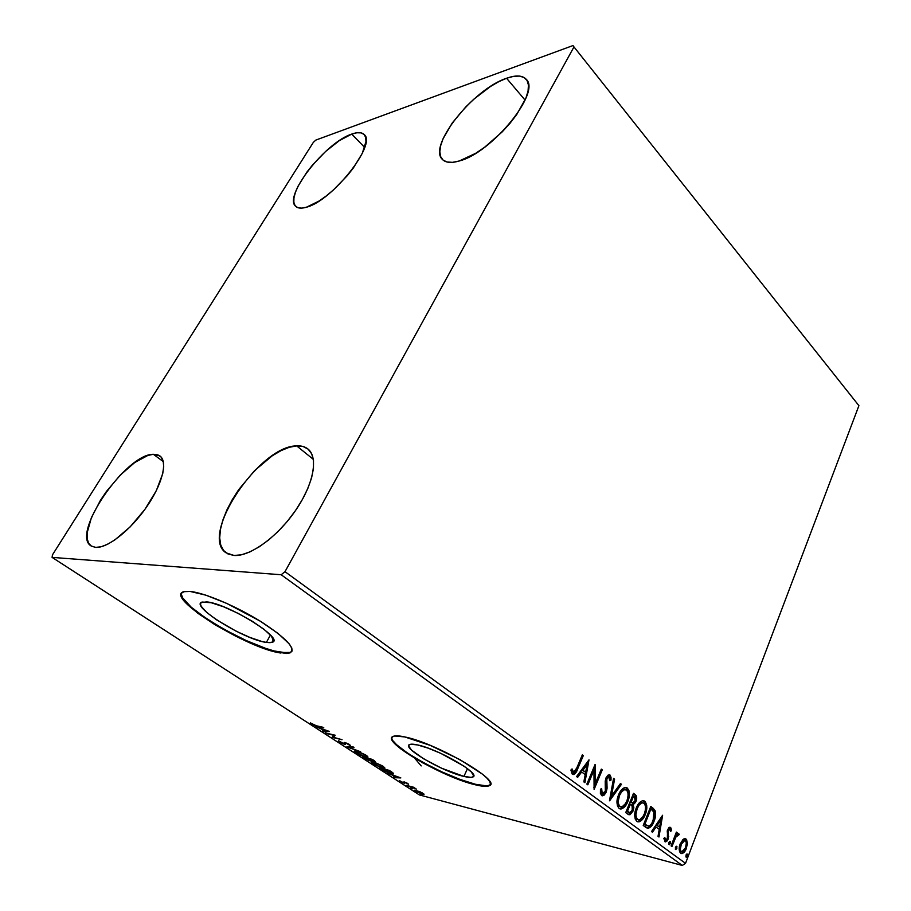 <?xml version="1.0" encoding="UTF-8"?>
<svg xmlns="http://www.w3.org/2000/svg" width="911" height="911" viewBox="0 0 911 911"><rect width="100%" height="100%" fill="white"/><g stroke="black" fill="none" stroke-linecap="round" stroke-linejoin="round"><path stroke-width="1.37" d="M463.915 776.423L467.48 768.645L463.915 776.423L441.402 768.132L423.717 758.852L411.59 750.152L408.709 746.109L409.107 744.868L410.747 744.241L417.5 744.925C438.407 749.058 481.987 774.509 472.752 777.003C471.249 777.664 468.3 777.47 463.915 776.423C442.655 771.742 400.772 747.293 409.665 744.526C411.043 743.945 413.651 744.082 417.5 744.925L428.033 748.113L440.708 753.317L464.246 766.299L471.317 771.959L473.64 775.83L472.923 776.912L470.998 777.368L463.915 776.423M266.388 642.414L270.419 635.013L266.388 642.414L261.696 641.424L249.83 637.393L236.165 631.198L216.488 619.787L206.626 612.329L201.206 606.282L200.466 604.084L201.149 602.581L206.649 601.886C227.978 603.435 286.145 639.864 271.911 642.357L266.388 642.414C244.592 640 188.566 605.109 202.253 602.034L211.306 602.752L223.525 606.772L237.965 613.285L252.245 621.245L264.019 629.307L271.444 636.197L273.494 640.866L272.423 642.141L270.02 642.665L266.388 642.414M181.642 593.027L181.642 593.027C175.151 603.925 251.288 648.826 281.26 652.492L280.975 653.028C247.712 649.031 163.251 596.568 183.863 591.672L190.114 591.433L185.001 591.421L181.972 592.651L181.107 595.02L182.382 598.425L185.696 602.706L197.687 613.16L215.11 624.809L235.448 636.037L255.934 645.352L273.812 651.467L286.555 653.472L290.324 652.777L292.112 650.921L291.782 647.96L289.299 643.975L278.162 633.509L260.159 621.12L226.805 603.424L205.863 595.168L190.114 591.433C204.599 592.81 236.575 606.373 261.058 621.678C286.817 638.531 296.394 648.974 289.812 652.982L281.26 652.492L290.097 652.447L292.044 651.114M392.026 737.25C387.972 745.187 445.878 777.561 475.531 784.291L475.303 784.781C442.883 777.47 379.807 740.689 393.21 736.361C395.249 735.53 399.086 735.712 404.712 736.919L394.588 735.997L392.22 737.01L391.753 738.935L393.153 741.691L401.125 749.172L423.114 763.076L450.626 776.286L467.912 782.686L481.475 786.022L486.189 786.341L489.23 785.715L490.448 784.132L489.754 781.638L487.134 778.324L482.648 774.293L459.93 759.615L430.288 745.403L404.712 736.919C436.335 742.977 503.316 782.093 489.139 785.76C486.793 786.785 482.181 786.466 475.303 784.781L475.531 784.291C482.409 785.977 487.021 786.295 489.366 785.259L490.391 784.405M351.726 134.088C357.567 132.015 361.724 132.163 364.172 134.555C377.211 143.892 332.037 201.058 306.438 207.218L301.461 208.129L297.635 207.571L295.062 205.59L293.832 202.288L293.957 197.801L295.426 192.312L298.148 186.049L306.882 172.122L312.575 164.959L325.614 151.465L339.313 140.647L351.726 134.088L356.873 132.767L361.029 132.858L364.013 134.395L365.687 137.333L365.96 141.592L362.259 153.401L353.331 168.011L347.319 175.641L333.426 189.955L326.127 196.036L319.009 201.058L306.438 207.218C301.473 208.676 297.908 208.391 295.756 206.387C283.048 196.639 325.273 142.469 351.726 134.088L364.673 147.434L351.726 134.088M296.679 445.889C301.268 445.627 305.026 446.663 307.952 448.998C318.565 457.265 313.726 484.105 295.597 510.422C277.593 536.773 250.069 556.655 234.104 555.482L228.046 554.002L223.548 550.46L220.747 545.029L219.699 537.957L220.416 529.553L222.831 520.147L226.816 510.103L232.214 499.752L238.819 489.48L254.693 470.52L272.287 455.762L280.987 450.638L289.22 447.301L296.679 445.889L303.067 446.492L308.146 449.157L311.676 453.803L313.486 460.317L313.464 468.482L311.562 477.99L307.816 488.478L302.372 499.535L295.426 510.672L287.272 521.411L278.242 531.307L268.745 539.904L259.191 546.851L249.99 551.872L241.506 554.776L234.104 555.482L226.076 552.84C198.905 535.691 259.612 445.57 296.679 445.889L313.35 459.383L296.679 445.889M153.39 454.293L159.915 455.944C168 461.638 162.397 484.333 146.341 507.336C130.387 530.373 107.487 548.297 95.723 547.397L91.499 546.19L88.618 543.241L87.171 538.663L87.183 532.696L91.419 517.573L100.517 500.173L106.485 491.393L120.184 475.189L134.646 462.606L147.855 455.443L153.39 454.293L157.91 454.874L161.224 457.185L163.194 461.194L163.707 466.762L162.716 473.709L156.316 490.676L144.872 509.42L130.205 526.831L114.775 539.984L107.589 544.254L101.155 546.748L95.723 547.397L91.123 545.962C70.398 534.188 125.934 453.689 153.39 454.293L163.308 461.626L153.39 454.293M506.562 78.255C515.979 74.93 522.55 75.294 526.262 79.337C541.214 92.296 491.735 152.923 459.338 160.962L452.573 162.34L447.073 162.021L443.053 160.063L440.617 156.555L439.819 151.681L440.673 145.646L443.099 138.666L452.255 122.962L465.897 106.769L473.834 99.197L490.596 86.408L498.818 81.648L506.562 78.255L513.508 76.365L519.395 76.08L523.973 77.446L527.036 80.441L528.437 84.985L528.073 90.918L525.943 98.035L516.685 114.615L509.909 123.395L502.075 132.004L484.584 147.275L475.667 153.31L459.338 160.962C451.275 163.308 445.616 162.784 442.359 159.391C427.658 146.227 473.128 89.141 506.562 78.255L525.078 100.096L506.562 78.255M573.976 46.928L858.914 405.668L685.527 863.355L284.995 571.687L573.976 46.928L572.985 45.55L315.844 140.078L313.338 142.378L52.451 554.867L52.086 557.384L281.18 574.75L682.293 865.45L419.356 794.916L52.086 557.384L281.18 574.75L284.995 571.687L573.976 46.928L572.985 45.55L315.844 140.078L313.338 142.378L52.451 554.867L52.086 557.384L419.356 794.916L682.293 865.45L685.527 863.355L858.914 405.668L573.976 46.928M682.897 839.589L679.8 845.101L679.504 851.546L680.619 853.197L682.225 853.539L685.288 850.692L687.361 844.338L686.643 839.669L685.3 838.667L683.683 839.008L680.221 843.848C678.718 847.731 678.854 850.851 680.619 853.197L681.53 853.584C683.614 853.265 685.231 851.534 686.382 848.403L687.418 842.948L686.029 839.02L682.897 839.589M671.077 845.898L671.931 846.524L676.167 836.423L679.264 834.567L678.217 833.451L676.452 834.772L677.237 832.756L676.383 832.119L671.077 845.898L671.931 846.524L675.666 837.255L679.264 834.567L678.41 833.451L676.452 834.772L677.237 832.756L676.383 832.119L671.077 845.898M670.564 827.461L668.856 827.735L667.33 830.411L667.661 836.947L666.977 839.156L665.429 839.874L664.814 837.539L663.812 838.462L665.315 841.866L666.761 841.32L668.241 838.985L668.298 830.764L669.756 829.09L670.507 831.458L671.464 830.65L671.008 828.031L669.71 827.256L670.576 830.433L671.464 830.65L670.018 827.234L667.535 829.853L667.353 838.416L665.736 840.01L664.814 837.539L663.812 838.462L665.429 841.889L668.241 838.985L668.412 830.433L669.722 829.09L670.507 831.458L671.464 830.65L670.462 830.536L669.699 827.256L670.564 827.461M645.933 827.439L648.495 828.27L651.035 826.55L653.301 823.02L655.203 817.531L654.998 810.403L650.807 806.36L643.234 825.468L647.823 828.293C650.534 827.712 652.595 825.412 654.007 821.38C655.669 817.577 656 813.922 654.998 810.403L650.807 806.36L643.234 825.468L645.933 827.439M625.732 812.623L628.419 814.571L630.059 814.685L633.111 810.949L633.851 807.647L633.225 804.641L635.445 802.489L636.687 798.412L636.197 795.679L633.509 793.344L625.732 812.623L629.171 814.81L633.111 810.949L633.225 804.641L635.969 801.384C637.165 798.355 636.891 796.089 635.172 794.597L633.509 793.344L625.732 812.623M609.482 800.701L621.461 784.28L620.459 783.528L611.486 796.043L614.583 779.11L613.57 778.347L609.63 800.815L621.461 784.28L620.459 783.528L611.486 796.043L614.583 779.11L613.57 778.347L609.482 800.701M587.823 784.827L593.961 770.182L594.109 789.427L602.262 769.841L601.306 769.123L595.225 783.722L595.099 764.443L586.855 784.109L587.823 784.827L593.961 770.182L594.109 789.427L602.262 769.841L601.306 769.123L595.225 783.722L595.099 764.443L586.855 784.109L587.823 784.827M576.765 767.984L574.363 772.05L572.917 771.765L572.051 768.895L570.901 770.057L572.176 773.997L573.566 774.509L575.126 773.621L583.313 755.583L582.345 754.843L576.765 767.984L573.668 772.255L572.051 768.895L570.901 770.057L572.359 774.145L573.315 774.509C575.319 773.792 576.765 771.924 577.665 768.907L583.313 755.583L582.345 754.843L576.765 767.984M588.996 759.854L576.572 776.571L577.654 777.356L581.651 771.97L585.215 774.601L583.849 781.9L584.908 782.686L588.996 759.854L576.572 776.571L577.654 777.356L581.651 771.97L585.215 774.601L583.849 781.9L584.908 782.686L588.996 759.854M601.476 795.485L604.164 795.121L606.259 792.103L607.09 788.174L606.794 778.882L608.89 776.844L609.789 780.716L611.019 780.078L611.019 777.208L609.721 774.84L607.728 775.284L605.656 778.7L605.815 789.222L605.018 792.023L602.433 793.549L601.681 792.547L601.647 788.732L600.463 789.154L600.406 793.595L602.353 795.827L606.259 792.103L606.931 778.541L608.696 776.81L609.789 780.716L611.019 780.078L610.017 775.022L609.208 774.714L605.952 777.914L605.211 781.239L605.325 791.374L602.239 793.424L601.647 788.732L600.463 789.154L601.476 795.485M618.558 794.847L617.089 800.393L617.442 805.916L619.081 808.399L621.541 808.9L624.024 807.431L627.804 801.589L629.194 796.669L628.932 790.509L626.996 787.821L624.103 787.787L621.086 790.361L618.558 794.847C616.269 800.336 616.451 804.857 619.081 808.399L620.55 808.979C623.693 808.467 626.108 806.007 627.804 801.589C630.105 796.089 629.922 791.557 627.269 788.015L625.789 787.446C622.68 787.981 620.266 790.441 618.558 794.847M636.254 807.989L634.819 813.477L635.161 818.932L636.766 821.358L639.146 821.824L641.572 820.355L644.897 815.413L646.605 809.685L646.708 805.313L645.239 801.612L642.357 800.712L639.306 802.819L636.254 807.989C634.022 813.432 634.193 817.896 636.766 821.358L638.121 821.904C641.207 821.415 643.587 818.966 645.25 814.559C647.493 809.105 647.322 804.641 644.737 801.156L643.348 800.621C640.296 801.133 637.928 803.582 636.254 807.989M662.616 815.254L651.524 831.549L652.481 832.255L656.057 827.006L659.245 829.363L658.027 836.321L658.983 837.015L662.616 815.254L651.524 831.549L652.481 832.255L656.057 827.006L659.245 829.363L658.027 836.321L658.983 837.015L662.616 815.254M668.879 842.561L669.346 844.748L670.45 841.889L669.836 841.434L668.993 842.299L669.186 844.759L670.302 843.62L670.2 841.513L668.879 842.561M675.427 847.378L675.894 849.553L676.987 846.706L676.372 846.251L675.541 847.116L675.734 849.553L676.85 848.426L676.736 846.33L675.427 847.378M685.972 855.133L686.427 857.274L687.509 854.45L686.905 854.006L686.085 854.86L686.268 857.285L687.361 856.146L687.258 854.074L685.972 855.133M409.939 786.603L416.327 789.085L413.537 787.229L406.158 785.282L409.939 786.603M419.607 791.591L414.323 790.292L422.214 794.29L424.002 794.096L420.062 791.784L414.425 790.179L415.405 791.329L424.002 794.494L419.607 791.591M407.866 783.494L404.04 781.877L402.878 782.492L399.28 780.647L403.584 782.993L404.837 783.221L405.201 782.503L408.435 784.269L407.866 783.494L404.325 781.945L403.095 782.549L399.348 780.545L403.972 783.107L405.201 782.503L407.866 783.494M381.8 769.51L387.847 772.539L393.586 773.678L389.236 770.376L379.204 767.836L390.944 773.519L393.45 773.815L389.236 770.376L379.204 767.836L381.8 769.51M362.362 756.939L368.989 760.503L375.298 761.573L372.348 759.387L362.362 756.939L370.162 760.856L371.244 760.958L370.914 760.321L375.218 761.642L372.348 759.387L362.362 756.939M346.818 746.861L360.642 751.78L349.266 747.487L353.969 747.441L352.99 746.804L346.966 746.963L360.642 751.78L349.266 747.487L353.969 747.441L352.99 746.804L346.818 746.861M326.218 733.526L333.528 735.223L332.173 737.386L342.058 739.698L333.756 737.375L335.157 735.211L325.295 732.934L333.528 735.223L332.173 737.386L342.058 739.698L333.756 737.375L335.157 735.211L326.218 733.526M316.333 725.76L310.355 722.89L314.113 725.452L323.826 727.843L316.333 725.76L310.355 722.89L311.539 724.131L317.176 726.34L322.881 727.24L316.333 725.76M329.27 731.385L315.57 726.636L320.957 728.811L324.339 731.009L322.448 731.089L323.451 731.738L329.429 731.487L315.57 726.636L320.957 728.811L324.339 731.009L322.448 731.089L323.451 731.738L329.27 731.385M339.131 741.998L344.7 744.321L345.542 744.173L345.44 743.148L346.362 743.239L350.439 745.369L345.599 742.693L344.119 742.522L343.811 743.718L338.63 740.78L339.131 741.998L339.53 741.212L339.131 741.998L344.278 744.23L345.394 744.298L345.383 743.228L346.123 743.182L350.2 745.585L349.608 744.503L345.167 742.579L344.142 742.511L344.062 743.695L343.39 743.649L338.63 740.78L339.131 741.998M356.645 751.233L354.265 751.359L358.41 754.262L364.616 756.756L367.964 757.166L365.801 755.037L359.264 752.03L354.459 751.04L355.939 752.873L365.573 757.018L367.862 757.235L366.347 755.39L356.645 751.233M373.726 762.325L371.688 762.04L371.483 762.746L375.332 765.229L384.909 768.178L382.233 765.764L376.357 763.133L371.472 762.097L372.906 763.862L382.472 767.973L384.829 768.224L383.372 766.447L373.726 762.325M400.829 777.903L387.198 773.018L392.47 775.17L395.579 777.185L393.495 777.094L394.417 777.687L400.829 777.903L387.198 773.018L392.47 775.17L395.579 777.185L393.495 777.094L394.417 777.687L400.829 777.903M410.599 787.89L412.239 788.835L410.565 787.89M420.893 794.551L422.636 795.485L420.893 794.551M421.189 765.912L414.699 758.259M393.393 741.212L396.558 744.674L407.593 753.135L423.342 762.598L441.573 771.742L459.804 779.338L475.531 784.291L486.417 785.851L489.458 785.214M181.414 594.496L182.69 597.901L191.173 607.159L206.159 618.421L225.37 630.059L246.129 640.501L265.648 648.347L274.097 650.944L286.84 652.948M289.812 652.982L290.62 652.242M323.815 731.032L323.451 731.738L323.815 731.032M326.958 730.895L324.954 730.975L322.357 729.29L327.095 730.633L324.954 730.975L322.357 729.29L326.958 730.895M335.18 735.234L333.756 737.375L335.18 735.234M334.03 736.828L332.629 736.509L332.173 737.386L332.572 736.475L334.03 736.828M344.449 742.465L344.13 743.091L344.449 742.465M345.428 743.467L344.278 744.23L344.29 743.239L345.428 743.467M367.725 756.426L366.689 756.289L367.725 756.426M355.791 751.609L355.017 750.971L355.791 751.609M365.357 755.162L366.529 756.62L364.696 756.437L356.93 753.101L355.768 751.643L357.693 751.518L365.505 754.866L366.609 756.563L363.068 755.959L355.609 751.905L359.173 752.292L365.357 755.162M374.478 760.787L374.114 761.539L374.478 760.787M374.136 760.56L373.214 760.97L369.137 758.601L373.271 759.99L373.874 761.038L370.583 759.979L370.162 760.856L370.823 760.036L368.989 758.92L372.36 759.398L373.92 760.992M367.964 758.669L368.636 758.476L369.991 760.355L369.285 760.286L364.263 757.758L368.112 758.351L370.014 760.15L369.285 760.286L364.263 757.758L367.964 758.669M384.658 767.415L383.668 767.278L384.658 767.415M372.815 762.644L372.064 762.029L372.815 762.644M382.369 766.219L383.497 767.609L381.607 767.415L373.897 764.09L372.781 762.701L374.751 762.598L382.518 765.923L383.565 767.574L379.978 766.925L372.633 762.928L376.243 763.372L382.369 766.219M393.108 772.995L392.242 772.858L393.108 772.995M391.104 773.188L381.083 768.645L389.213 770.364L392.015 772.186L392.072 773.2L390.09 772.972L384.374 770.706L381.231 768.349L389.065 770.672L392.094 772.858L391.126 773.188M398.449 777.311L396.239 777.22L393.871 775.671L398.551 777.083L396.239 777.22L393.871 775.671L398.449 777.311M404.791 782.333L403.972 783.107L403.846 782.093L404.791 782.333M403.63 782.538L403.96 781.866M413.537 787.229L406.158 785.282L416.327 789.085L413.537 787.229M422.146 793.117L422.784 793.925L421.383 793.754L415.61 790.748L422.26 792.877L422.772 793.925L420.29 793.413L415.632 790.737L422.146 793.117M582.186 755.219L583.313 755.583L582.436 755.401L576.788 768.725L577.665 768.907L576.788 768.725L572.643 774.316L575.593 771.332L582.186 755.219M571.607 770.569L573.019 772.05M572.176 771.765L571.801 771.139M588.016 761.175L584.099 782.093L588.016 761.175M580.762 771.776L581.651 771.97L580.762 771.776L576.982 776.867L580.762 771.776M586.194 764.466L582.038 770.057L585.648 772.266L582.038 770.057L582.926 770.25L582.038 770.057L586.194 764.466L587.071 764.648L585.648 772.266L582.926 770.25L587.071 764.648L586.194 764.466M594.416 766.094L594.348 783.517L595.225 783.722L594.348 783.517L594.416 766.094M601.158 769.488L602.262 769.841L601.374 769.647L593.892 787.616L601.158 769.488M593.072 769.989L593.961 770.182L593.072 769.989L587.094 784.28L593.072 769.989M601.18 793.06L600.702 789.074L601.351 793.219L602.513 793.583M608.958 774.726L610.017 775.022L609.129 774.828L610.131 779.884L611.019 780.078L609.823 780.044L610.131 777.015L608.958 774.726M601.909 795.61L604.46 793.618L605.713 790.964L605.644 779.793L607.683 776.616L606.043 778.347L606.931 778.541L606.043 778.347L605.576 781.285L606.464 781.479L605.576 781.285L605.94 784.086L606.817 784.291L605.94 784.086L605.382 791.898L606.259 792.103L605.382 791.898L601.693 795.633M613.49 778.757L614.583 779.11L613.695 778.916L610.598 795.85L611.486 796.043L610.598 795.85L613.49 778.757M620.232 783.836L621.461 784.28L620.573 784.086L609.744 799.22L620.232 783.836M625.732 787.446L626.392 787.821C629.034 791.363 629.216 795.884 626.916 801.384L627.804 801.589L626.916 801.384C625.242 805.745 622.839 808.216 619.731 808.774M619.867 808.774L623.898 806.463L627.565 799.596L628.408 792.046L627.36 788.858L625.823 787.48M625.208 789.575L624.468 789.381C621.94 789.769 619.981 791.75 618.603 795.326L619.491 795.519L618.603 795.326C616.77 799.699 616.895 803.32 618.979 806.178L619.867 806.383C617.783 803.525 617.658 799.904 619.491 795.519C620.869 791.955 622.828 789.974 625.345 789.575L626.506 790.019C628.59 792.9 628.715 796.533 626.893 800.906C625.527 804.493 623.579 806.463 621.04 806.839L618.979 806.178L617.909 804.8L617.681 798.23L620.755 791.557L622.771 789.803L624.684 789.404M618.979 806.178L620.402 806.69M635.32 795.485L634.284 794.403C636.015 795.895 636.277 798.15 635.081 801.179L635.969 801.384L635.081 801.179L632.336 804.436L633.225 804.641L632.336 804.436L632.223 810.733L633.111 810.949L632.223 810.733L628.476 814.605L630.674 813.352L632.371 810.346L632.963 806.77L632.336 804.436L635.263 800.701L635.479 795.793M627.804 812.008L628.818 812.464M627.611 811.872L626.563 811.097L629.455 803.923L630.344 804.128L632.154 805.768L632.2 810.278L629.74 812.68L627.611 811.872M632.143 802.842L631.152 802.58M630.719 802.295L631.596 802.5L630.253 801.953L632.735 795.793L633.623 795.998L634.557 796.704L635.047 800.735L632.792 803.058L630.719 802.295L632.416 802.967M631.141 802.158L633.623 795.998L632.735 795.793L630.253 801.953L631.141 802.158L633.623 795.998L635.4 797.888L635.047 800.735L633.487 802.876L631.141 802.158M627.451 811.314L630.344 804.128L629.455 803.923L626.563 811.097L627.451 811.314L630.344 804.128L632.564 806.725L632.2 810.278L629.968 812.68L627.451 811.314M643.257 800.61L643.849 800.963C646.434 804.436 646.605 808.9 644.373 814.343L645.25 814.559L644.373 814.343C642.733 818.682 640.387 821.13 637.347 821.699M637.506 821.711L641.435 819.388L644.999 812.578L645.819 805.108L644.794 801.976L643.303 800.632M642.745 802.716L642.027 802.523C639.545 802.898 637.632 804.868 636.265 808.444L637.153 808.649L636.265 808.444C634.489 812.783 634.603 816.347 636.641 819.148L637.529 819.365C635.491 816.563 635.366 812.988 637.153 808.649C638.509 805.073 640.433 803.103 642.915 802.728L643.997 803.149C646.013 805.973 646.138 809.56 644.362 813.887C643.029 817.474 641.105 819.444 638.611 819.798L635.593 817.805L635.377 811.325L638.36 804.709L642.187 802.545M636.641 819.148L638.042 819.661M650.67 806.725L652.538 807.67L654.998 810.403L654.109 810.198C655.111 813.717 654.781 817.372 653.119 821.164L654.007 821.38L653.119 821.164C651.729 825.127 649.702 827.427 647.026 828.076L649.053 827.359L651.149 825.047L654.485 816.461L654.223 810.483L650.67 806.725M644.977 824.637L644.02 823.943L650.033 808.774L644.02 823.943L644.977 824.637L644.02 823.943L644.908 824.159L650.921 808.979L653.825 811.849L653.13 820.72C652.06 823.783 650.5 825.582 648.427 826.118L645.865 824.854L646.719 825.696M646.218 825.446L645.592 825.07M650.921 808.979L654.018 812.293L654.235 816.86L651.843 823.373L649.873 825.628L648.256 826.106L644.908 824.159L650.921 808.979M661.602 816.746L658.163 836.412L661.602 816.746M655.168 826.789L656.057 827.006L655.168 826.789L651.786 831.743L655.168 826.789M660.019 819.649L656.307 825.115L659.632 827.142L656.307 825.115L657.195 825.332L656.307 825.115L660.019 819.649L660.908 819.866L659.632 827.142L657.195 825.332L660.908 819.866L660.019 819.649M669.574 829.101L667.535 830.206L668.412 830.433L667.535 830.206L667.251 831.618L668.139 831.834L667.251 831.618L667.558 833.679L668.446 833.895L667.558 833.679L667.9 836.423L668.776 836.64L667.9 836.423L667.353 838.758L668.241 838.985L667.353 838.758L664.871 841.65M664.552 839.657L663.982 838.314L665.041 839.783M665.622 839.976L664.666 839.726M664.916 841.639L666.715 840.067L667.706 837.619L667.273 831.253L668.31 829.067M669.539 841.582L669.426 843.392L670.302 843.62L669.426 843.392L668.765 844.372L669.539 841.582M676.247 832.46L677.237 832.756L676.349 832.54L675.575 834.556L676.452 834.772L675.575 834.556L676.247 832.46M678.171 833.463L678.797 833.611L678.171 833.463M678.012 833.497L679.264 834.567L677.75 835.091L678.012 833.497M677.636 835.102L676.896 834.875L674.789 837.038L675.666 837.255L674.789 837.038L672.83 841.662L673.719 841.878L672.83 841.662L671.179 845.966L675.028 836.605L676.577 834.932L677.773 835.102M676.076 846.41L675.962 848.198L676.85 848.426L675.962 848.198L675.313 849.166L676.076 846.41M682.202 852.912L684.708 849.929L686.279 845.499L686.347 840.921L684.867 838.621L686.029 839.02L685.14 838.803L686.541 842.721L687.418 842.948L686.541 842.721L685.505 848.175L686.382 848.403L685.505 848.175C684.412 851.125 682.886 852.855 680.893 853.368L681.622 853.22M681.587 851.694L680.369 851.284M680.118 851.056L679.367 848.631L679.857 845.192L681.508 841.775L683.284 840.295M684.184 840.295L680.175 844.258L681.064 844.486L684.776 840.443L685.391 840.694C686.621 842.561 686.678 844.93 685.539 847.799L681.861 851.762L680.38 851.284L681.257 851.512C679.982 849.701 679.925 847.355 681.064 844.486L680.175 844.258C679.037 847.128 679.105 849.473 680.38 851.284M686.598 854.165L686.484 855.919L687.361 856.146L686.484 855.919L685.846 856.887L686.598 854.165M585.648 772.266L582.926 770.25L587.071 764.648L585.648 772.266M626.893 800.906L625.561 803.548L622.293 806.645L620.084 806.531L618.558 804.379L618.205 801.486L619.491 795.519L621.644 791.761L624.547 789.655L626.722 790.19L627.964 792.729L628.066 796.465L626.893 800.906M644.362 813.887L643.075 816.507L639.886 819.593L637.746 819.513L636.254 817.395L635.912 814.548L637.153 808.649L639.249 804.914L642.073 802.807L644.202 803.308L645.409 805.814L645.512 809.492L644.362 813.887M659.632 827.142L657.195 825.332L660.908 819.866L659.632 827.142M685.539 847.799L682.464 851.717L681.007 851.284L680.289 849.337L681.451 843.586L684.537 840.432L685.858 841.229L686.325 842.914L685.539 847.799M284.995 571.687L685.527 863.355L682.293 865.45L281.18 574.75L284.995 571.687M473.572 775.204L472.752 777.003M273.425 639.556L271.911 642.357M366.655 756.358L366.939 755.788M573.418 772.209L572.78 772.072M608.696 776.81L607.819 776.616M620.55 808.979L619.787 808.797M625.345 789.575L624.468 789.381M629.444 812.612L628.852 812.464M638.121 821.904L637.438 821.745M642.915 802.728L642.027 802.523M647.812 828.281L647.117 828.11M669.722 829.09L668.845 828.873M684.776 840.443L683.899 840.227"/></g></svg>
